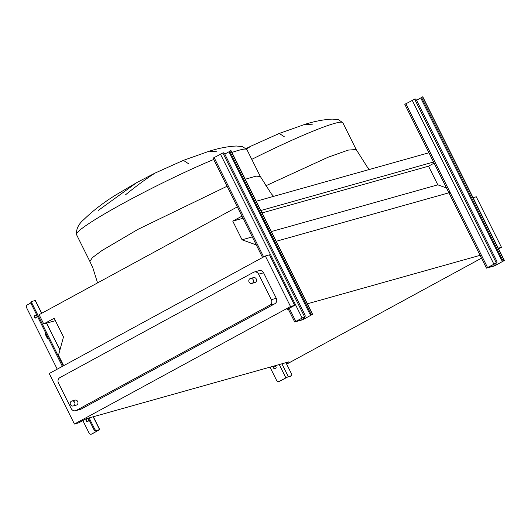 <?xml version="1.0" encoding="UTF-8"?>
<svg xmlns="http://www.w3.org/2000/svg" width="531" height="531" viewBox="0 0 531 531"><rect width="100%" height="100%" fill="white"/><g stroke="black" fill="none" stroke-linecap="round" stroke-linejoin="round"><path stroke-width="0.8" d="M496.565 260.714L416.729 100.585A2.058 0.81 61.5 0 0 415.016 98.978L404.808 104.341L486.469 268.135L496.677 262.772A2.058 0.81 61.5 0 0 496.744 262.745A2.058 0.81 61.5 0 0 496.565 260.714M495.974 263.15A2.058 0.81 -118.5 0 1 495.914 263.197A2.058 0.81 -118.5 0 1 495.848 263.223L487.485 267.67L495.476 265.427L503.043 261.206A2.058 0.81 -118.5 0 1 501.324 259.593L502.153 259.141A2.058 0.81 61.5 0 0 503.873 260.754L494.64 265.878L486.469 268.135M502.153 259.141L422.318 99.018A2.058 0.81 61.5 0 1 422.138 96.987A2.058 0.81 61.5 0 1 422.205 96.961L422.789 96.834L504.45 260.628M501.324 259.593L421.488 99.47A2.058 0.81 -118.5 0 1 421.309 97.439A2.058 0.81 -118.5 0 1 421.375 97.412L422.079 97.027M416.543 100.253L421.096 97.77M275.961 366.828A1.44 1.314 74.3 0 1 275.184 368.846A1.44 1.314 74.3 0 1 273.638 368.096A1.44 1.314 74.3 0 1 274.408 366.078A1.44 1.314 74.3 0 1 275.961 366.828M274.613 366.038A1.44 1.314 -105.7 0 0 275.383 368.773M270 367.147L276.631 380.455A2.058 1.878 -105.7 0 0 279.206 381.384L288.306 376.645L291.539 375.736A2.058 0.81 61.5 0 0 291.612 375.709A2.058 0.81 61.5 0 0 291.426 373.678L285.937 362.673M290.842 376.121A2.058 0.81 -118.5 0 1 290.782 376.16A2.058 0.81 -118.5 0 1 290.709 376.187L287.477 377.096L279.605 381.271A2.058 1.878 74.3 0 1 279.047 381.464M304.21 316.98A2.058 0.81 -118.5 0 1 304.15 317.02A2.058 0.81 -118.5 0 1 304.084 317.047L295.714 321.494L303.705 319.25L311.272 315.029A2.058 0.81 -118.5 0 1 309.56 313.423L310.389 312.971A2.058 0.81 61.5 0 0 312.102 314.578L302.876 319.702L294.884 321.945L304.913 316.595A2.058 0.81 61.5 0 0 304.98 316.569A2.058 0.81 61.5 0 0 304.794 314.538L224.958 154.415A2.058 0.81 61.5 0 0 223.246 152.802L213.037 158.165L262.566 257.495M310.389 312.971L230.554 152.842A2.058 0.81 61.5 0 1 230.368 150.811A2.058 0.81 61.5 0 1 230.441 150.784L231.018 150.658L312.686 314.452M309.56 313.423L229.724 153.293A2.058 0.81 -118.5 0 1 229.538 151.262A2.058 0.81 -118.5 0 1 229.611 151.235L230.308 150.857M224.779 154.076L229.332 151.6M188.366 163.608L183.394 160.362L155.065 173.06L136.892 182.511L98.361 210.376M183.394 160.362L209.241 151.196L216.422 151.733M151.269 175.482C162.725 168.486 147.339 176.863 125.508 194.831M284.244 136.693L279.279 133.454L250.951 146.144L246.576 149.045M279.279 133.454L305.126 124.287L312.308 124.818M249.079 282.08A2.569 2.35 74.3 0 1 250.459 278.476A2.569 2.35 74.3 0 1 253.227 279.824A2.569 2.35 74.3 0 1 251.853 283.428A2.569 2.35 74.3 0 1 249.079 282.08M250.459 278.476L253.499 277.62A2.569 2.35 74.3 0 1 256.267 278.967A2.569 2.35 74.3 0 1 254.887 282.572L251.853 283.428M70.504 404.615A2.569 2.35 74.3 0 1 71.884 401.011A2.569 2.35 74.3 0 1 74.659 402.359A2.569 2.35 74.3 0 1 73.278 405.963A2.569 2.35 74.3 0 1 70.504 404.615M71.884 401.011L74.924 400.162A2.569 2.35 74.3 0 1 77.692 401.502A2.569 2.35 74.3 0 1 76.311 405.107L73.278 405.963M473.068 197.685L476.274 196.782L501.47 247.313L498.596 248.88M481.504 258.172L286.667 364.14M241.95 216.144L232.764 221.142L242.063 239.786L256.3 244.937M63.68 365.667L58.49 355.246L63.481 336.913L54.182 318.268L43.728 323.95L39.108 314.691L237.33 206.884M276.2 241.286L449.923 192.521M286.242 363.277L288.857 361.857L86.221 418.733L78.588 422.882L74.433 424.05L290.523 306.526L294.678 305.358L287.045 309.507L288.32 309.155M307.376 303.805L481.093 255.046M271.354 231.562L437.823 184.834L446.511 187.981M242.063 239.786L252.298 236.912M262.062 212.918L428.53 166.19L437.823 184.834M232.764 221.142L243.006 218.268M434.126 163.143L428.53 166.19M260.854 210.502L433.568 162.021M256.241 201.242L428.948 152.762M43.728 323.95L55.383 320.678M498.264 248.216L501.47 247.313M290.523 306.526L265.334 255.995L49.237 373.519L74.433 424.05M254.196 272.031L259.155 270.644A4.115 3.763 74.3 0 1 263.582 272.795L276.293 298.289A4.115 3.763 74.3 0 1 274.806 303.765L81.283 409.016A4.115 3.763 74.3 0 1 80.566 409.308L75.614 410.702A4.115 3.763 74.3 0 1 71.181 408.545L58.47 383.05A4.115 3.763 74.3 0 1 59.957 377.574L253.479 272.323A4.115 3.763 74.3 0 1 254.196 272.031A4.115 3.763 74.3 0 1 258.63 274.188L271.341 299.683A4.115 3.763 74.3 0 1 269.848 305.159L76.331 410.41A4.115 3.763 74.3 0 1 75.614 410.702M265.334 255.995L269.489 254.827L294.678 305.358M36.274 317.963A1.44 1.314 74.3 0 1 35.504 315.228M34.528 317.286A1.44 1.314 -105.7 0 0 36.075 318.036A1.44 1.314 -105.7 0 0 36.851 316.018A1.44 1.314 -105.7 0 0 35.298 315.261A1.44 1.314 -105.7 0 0 34.528 317.286M87.847 421.415A1.44 1.314 74.3 0 1 87.084 418.674M86.102 420.731A1.44 1.314 -105.7 0 0 87.655 421.488A1.44 1.314 -105.7 0 0 88.425 419.47A1.44 1.314 -105.7 0 0 86.878 418.713A1.44 1.314 -105.7 0 0 86.102 420.731M50.16 330.514L59.97 349.803M62.386 366.37L31.243 303.911A2.058 0.81 -118.5 0 1 31.063 301.88L31.893 301.429A2.058 0.81 61.5 0 1 31.96 301.402L35.378 300.48L41.75 313.257M82.856 420.565L89.102 433.09A2.058 1.878 -105.7 0 0 91.677 434.019L98.832 430.064L95.507 430.98A2.058 0.81 -118.5 0 1 93.795 429.373L94.624 428.922L89.135 417.917M63.216 365.919L32.072 303.46L31.243 303.911M93.795 429.373L88.212 418.176M31.063 301.88A2.058 0.81 -118.5 0 1 31.13 301.854L31.827 301.469M61.317 366.948A1.44 1.314 -105.7 0 0 60.448 367.419M57.235 369.171L26.55 307.628A2.058 1.878 -105.7 0 1 27.293 304.894L30.891 302.942M45.686 332.897L45.686 332.897A1.029 0.943 -105.7 0 0 45.314 334.264L47.146 337.935A1.029 0.943 -105.7 0 0 48.427 338.4L48.434 338.393A1.029 0.943 74.3 0 1 47.544 337.822L45.712 334.152A1.029 0.943 74.3 0 1 45.779 333.063M94.624 428.922A2.058 0.81 61.5 0 0 96.337 430.528L99.755 429.606L92.075 433.907A2.058 1.878 74.3 0 1 91.511 434.099M31.893 301.429A2.058 0.81 61.5 0 0 32.072 303.46M496.279 262.885L414.611 99.091M493.823 264.013L412.156 100.22M487.511 267.438L405.85 103.645M504.271 260.641L422.603 96.848M422.318 99.018L421.488 99.47M496.704 264.863L495.881 263.21M495.476 265.427L494.613 263.695M503.873 260.754L503.043 261.206M495.848 263.223L496.677 262.772M288.306 376.645L281.901 363.808M285.844 377.773L279.253 364.551M290.709 376.187L291.539 375.736M279.206 381.384L279.605 381.271M304.515 316.708L222.847 152.915M302.053 317.837L220.392 154.043M295.747 321.268L289.282 308.299M263.655 256.904L214.079 157.475M312.5 314.465L230.839 150.671M230.554 152.842L229.724 153.293M304.933 318.686L304.11 317.04L304.913 316.595M303.705 319.25L302.843 317.525M312.102 314.578L311.272 315.029M213.701 159.486A95.215 7.859 -26.5 0 0 124.732 202.517A95.215 7.859 -26.5 0 0 76.517 234.616L89.865 261.398L92.44 257.595L101.952 250.546L138.087 229.292L227.049 186.262M245.262 179.232L255.962 176.146L260.296 176.425L271.314 193.808L273.644 196.357M231.914 152.45A95.215 7.859 -26.5 0 1 246.942 149.649L260.296 176.425M265.606 185.89L328.052 157.256L348.15 150.107L356.175 149.51L367.2 166.893L369.53 169.442M251.78 159.353A95.215 7.859 -26.5 0 1 342.827 122.734L356.175 149.51M269.848 305.159L274.806 303.765M76.331 410.41L81.283 409.016M271.341 299.683L276.293 298.289M258.63 274.188L263.582 272.795M59.903 350.048L52.841 335.891M50.1 330.388L46.502 323.173M41.597 313.336L35.192 300.493M99.576 429.619L93.171 416.782M96.337 430.528L95.507 430.98M91.677 434.019L92.075 433.907M45.314 334.264L45.712 334.152M47.146 337.935L47.544 337.822M496.744 262.745L495.914 263.197M422.138 96.987L421.309 97.439M291.612 375.709L290.782 376.16M279.246 381.417L278.848 381.53M294.705 321.959L288.187 308.889M304.98 316.569L304.15 317.02M230.368 150.811L229.538 151.262M209.241 151.196C218.898 148.156 227.965 146.423 236.441 146.012L242.594 146.656L246.942 149.649M305.126 124.287C314.783 121.241 323.85 119.508 332.326 119.103L338.479 119.74L342.827 122.734M246.152 148.541L250.951 146.144M76.517 234.616C76.052 229.08 78.548 224.009 83.991 219.403C93.025 210.641 103.578 202.53 115.639 195.069L136.892 182.511M97.565 282.897L92.898 268.009L89.865 261.398M50.279 330.375L46.668 323.127M99.755 429.606L93.337 416.735M91.319 434.166L91.717 434.053"/></g></svg>

